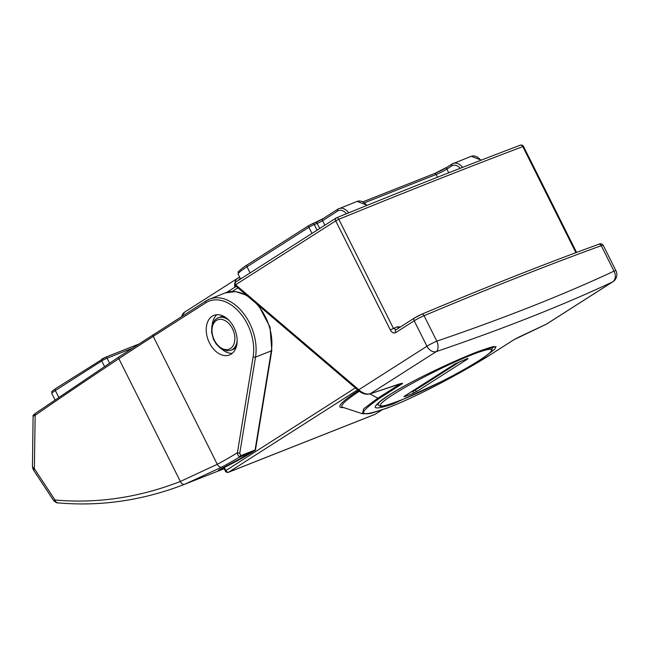 <?xml version="1.0" encoding="UTF-8"?>
<svg xmlns="http://www.w3.org/2000/svg" width="649" height="649" viewBox="0 0 649 649"><rect width="100%" height="100%" fill="white"/><g stroke="black" fill="none" stroke-linecap="round" stroke-linejoin="round"><path stroke-width="0.97" d="M441.409 381.588L392.458 404.213C369.192 411.734 369.468 407.799 393.294 392.41C416.082 378.481 457.577 359.238 479.514 351.036L496.047 346.566L494.773 349.219L487.148 354.987M376.866 404.481L378.148 404.733M400.482 326.934L397.439 326.788A2.555 1.582 67.8 0 0 398.616 328.126M518.867 337.091A2.555 1.777 -114.4 0 0 519.03 337.026A2.555 1.777 -114.4 0 0 519.168 336.953L546.393 324.159L612.478 281.982A8.518 6.595 64.9 0 0 614.003 271.136A8.518 0.819 -26.6 0 1 615.958 270.738L603.205 245.29A8.518 0.819 153.4 0 0 601.258 245.687A2.555 1.971 -109.9 0 0 598.686 244.308C546.709 263.153 487.772 286.444 421.866 314.181A2.555 1.436 -112.8 0 1 424.065 315.714L436.809 341.163C505.109 317.815 564.176 294.468 614.003 271.136L601.258 245.687A913.321 87.534 153.4 0 0 424.065 315.714A8.518 0.819 153.4 0 0 414.2 320.784L426.945 346.233L358.824 389.716A2.555 1.168 130.4 0 0 358.921 390.966C362.458 393.781 366.117 394.762 369.898 393.935A2.555 1.639 -107.6 0 0 369.914 393.927A2.555 1.639 -107.6 0 0 370.157 393.805C366.296 394.576 362.515 393.213 358.824 389.716L235.619 284.765A2.555 1.874 -122.6 0 1 236.001 281.917A2.555 2.555 0 0 0 235.725 286.014A2.555 1.168 130.4 0 1 235.619 284.765L335.72 220.871L390.365 330C391.923 332.653 393.659 333.537 395.582 332.669A2.555 1.874 -122.6 0 1 395.963 329.822L395.963 329.822A2.555 1.874 -122.6 0 1 396.198 329.7L393.448 328.426A1818.977 174.338 -26.6 0 1 397.439 326.788M491.618 353.956A2.555 1.874 -122.6 0 1 491.455 354.07L464.457 370.181L440.728 383.113C420.349 393.813 402.469 402.145 387.088 408.099L371.845 413.064L368.437 413.762L362.458 413.738L363.708 408.765L377.84 398.202L369.971 393.911M519.168 336.953L513.846 339.768A2.555 1.874 -122.6 0 0 514.008 339.678A2.555 1.874 -122.6 0 1 514.008 339.678L491.455 354.07A2.555 1.874 -122.6 0 1 491.455 354.078A2.555 1.874 -122.6 0 1 491.285 354.167L513.846 339.768M615.958 270.738A8.518 8.518 0 0 1 612.924 281.731A8.518 6.239 -122.6 0 1 612.478 281.982C562.91 305.241 504.168 328.459 436.242 351.628L370.157 393.805L400.636 383.794C402.648 383.097 403.07 383.17 401.901 384.005L379.349 398.405C355.117 415.352 358.735 418.167 390.211 406.858C418.994 395.712 467.11 369.727 491.285 354.167M436.809 341.163A8.518 4.746 71.2 0 1 436.242 351.628A8.518 6.239 57.4 0 1 426.945 346.233A8.518 0.819 -26.6 0 1 436.809 341.163M546.134 324.289A2.555 1.801 -115.9 0 0 546.271 324.232L514.008 339.678A2.555 1.874 -122.6 0 0 514.154 339.573M575.923 252.68L522.794 146.585A2.555 1.858 -110.8 0 0 520.303 145.181A2.555 1.858 -110.8 0 0 520.068 145.295M576.58 252.437L523.492 146.423L522.794 146.585A1818.977 174.338 153.4 0 0 338.802 219.297A2.555 1.582 -112.3 0 0 336.507 217.813A2.555 1.582 -112.3 0 0 336.336 217.902A2.555 1.874 -122.6 0 0 336.101 218.023A2.555 1.874 -122.6 0 0 335.72 220.871L338.802 219.297L393.448 328.426L390.365 330M400.514 383.867A2.555 1.874 57.4 0 0 401.901 384.005M358.921 390.966A2.555 1.168 130.4 0 0 358.929 390.974A2.555 1.168 130.4 0 0 358.938 390.982L235.725 286.014M212.199 316.217A21.287 14.343 -111.6 0 0 208.881 341.707A21.287 14.343 -111.6 0 0 229.503 354.962A21.287 14.343 -111.6 0 0 231.174 354.111A21.287 14.343 -111.6 0 0 234.484 328.613A21.287 14.343 -111.6 0 0 213.862 315.365A21.287 14.343 -111.6 0 0 212.199 316.217M216.977 314.692A21.287 14.343 -111.6 0 0 212.215 324.751M221.893 349.235A21.287 14.343 -111.6 0 0 232.245 353.324M223.905 468.14L218.51 470.217L253.11 451.769L238.499 457.642A795.804 536.179 68.4 0 1 221.982 467.012L185.006 484.154A4.259 3.35 68.7 0 0 185.006 484.154L186.068 483.732M218.51 470.217A795.804 536.179 -111.6 0 0 252.55 452.093L255.463 450.033L271.793 350.403L270.025 327.112L258.691 305.582M240.665 455.687L255.081 449.992L271.323 350.858L255.519 357.104L239.806 453.002L240.665 455.687L238.499 457.642M58.085 502.87A4.259 3.44 95 0 1 57.956 502.861C57.209 503.235 55.782 502.488 53.648 500.606L55.027 500.014A4.259 3.44 95 0 0 57.948 502.861C100.782 506.658 143.129 500.428 184.997 484.154A4.259 3.35 68.7 0 1 180.349 481.461L118.864 358.678A2200.41 210.901 153.4 0 0 35.168 415.279L34.365 468.7L55.027 500.014C97.228 503.738 139.008 497.556 180.349 481.461L217.293 464.303A791.545 533.308 -111.6 0 0 237.429 452.726L253.142 356.828A40.871 27.534 -111.6 0 0 239.603 312.429A40.871 27.534 -111.6 0 0 205.798 302.799L153.221 336.36L217.293 464.303A4.259 3.14 61.9 0 0 221.982 467.012M35.435 415.222C32.418 416.496 32.32 416.512 35.168 415.279A1.704 1.403 -124.7 0 1 35.5 413.332C33.505 414.76 32.701 415.717 33.099 416.196L32.45 465.82A8.518 4.502 -179.6 0 0 34.365 468.7A8.518 2.296 146.6 0 0 33.853 470.582L33.853 470.582A8.518 2.296 146.6 0 0 33.878 470.614M240.081 456.523C238.434 456.385 237.55 455.119 237.429 452.726A1.704 0.836 -170.7 0 0 239.806 453.002M153.635 334.381A1.704 1.249 -122.6 0 0 153.48 334.462A1.704 1.249 -122.6 0 0 153.221 336.36A851.447 81.604 153.4 0 0 118.864 358.678A1.704 1.33 -123.5 0 1 119.165 356.747L35.5 413.332A1.704 1.403 -124.7 0 1 35.5 413.324A1.704 1.403 -124.7 0 1 35.711 413.218M479.514 351.036A2.555 1.906 69.3 0 1 479.278 351.15A2.555 1.906 69.3 0 1 479.019 351.223M392.458 404.213A2.555 1.906 -110.1 0 0 393.237 403.086M343.524 407.54A98.972 9.484 -26.6 0 1 358.475 390.584M357.631 389.871L228.756 472.131L375.041 414.322L381.717 410.063M395.963 329.822L414.581 317.937A2.555 1.874 -122.6 0 1 414.816 317.815A5.963 0.568 -26.6 0 1 421.72 314.262A2.555 1.436 -112.8 0 1 421.866 314.181L414.581 317.937A2.555 1.874 -122.6 0 0 414.2 320.784L395.582 332.669M224.311 467.45L225.868 470.557L355.336 387.907M237.899 287.864L232.285 291.45M379.349 398.405A2.555 1.874 57.4 0 1 377.84 398.202L400.035 384.03M359.286 391.266A97.172 9.313 153.4 0 0 342.656 407.256L362.458 413.738M375.487 414.038A2.555 1.874 -122.6 0 1 375.276 414.2A2.555 1.874 -122.6 0 1 375.041 414.322A2.555 1.72 -111.6 0 1 374.846 414.427A2.555 2.555 0 0 0 375.276 414.2L381.823 410.03M374.627 414.484A2.555 1.72 -111.6 0 0 374.846 414.427L228.562 472.237A2.555 1.72 -111.6 0 0 228.756 472.131A2.555 1.874 57.4 0 1 225.868 470.557L225.333 471.004A2.555 2.555 0 0 0 228.562 472.237M523.492 146.423A2.555 2.555 0 0 0 520.303 145.181C462.802 166.988 401.536 191.195 336.507 217.813A2.555 2.555 0 0 0 336.101 218.023L236.001 281.917A2.555 1.874 -122.6 0 1 236.244 281.796M491.634 347.085A63.862 6.117 -26.6 0 1 492.331 347.531L491.812 350.63C489.451 353.437 485.136 356.78 478.865 360.674C461.066 372.161 425.817 390.13 403.151 399.281C375.82 409.738 380.533 405.722 378.132 404.716A63.862 6.117 -26.6 0 1 383.591 398.754M478.711 360.755A62.158 5.955 153.4 0 0 471.645 354.881A62.158 5.955 153.4 0 0 393.278 394.519A62.158 5.955 153.4 0 0 400.336 400.392A62.158 5.955 153.4 0 0 478.711 360.755M410.614 392.264L413.089 391.282A1.704 1.144 68.4 0 1 412.878 393.424L417.169 391.25A1.704 1.249 -122.6 0 1 415.238 390.195L460.441 361.339M412.878 393.424L404.424 396.758L404.035 396.442L454.819 364.024L467.564 358.516A1.704 1.144 68.4 0 1 467.434 358.581A1.704 1.144 68.4 0 1 467.288 358.621M417.169 391.25L467.953 358.832L467.564 358.516M414.906 389.522L415.238 390.195L413.089 391.282L412.861 390.828M467.953 358.832A1.704 1.249 -122.6 0 1 466.98 358.759M404.887 395.914A1.704 1.144 68.4 0 1 404.424 396.758M104.521 366.474L101.739 360.917L55.335 390.536L58.751 397.342M131.828 348.432L107.101 358.199L109.567 363.116M55.003 399.906L51.815 393.529A17.028 1.631 153.4 0 1 55.335 390.536A1.704 1.249 -122.6 0 1 55.587 388.637L105.503 357.242A1.704 1.144 -111.6 0 1 107.101 358.199A4.259 0.406 153.4 0 0 101.739 360.917A1.704 1.249 -122.6 0 1 101.99 359.019A1.704 1.249 -122.6 0 1 102.144 358.938L105.365 357.307A1.704 1.144 -111.6 0 1 105.503 357.242L138.075 344.368M105.649 357.201L138.018 344.408M51.815 393.529C52.391 390.3 49.868 393.148 55.587 388.637A1.704 1.249 -122.6 0 1 55.749 388.556M254.927 450.649L240.106 456.507M271.793 350.403A1.704 0.836 9.3 0 1 271.323 350.858A42.574 28.686 -111.6 0 0 256.12 303.391M248.113 296.569A42.574 28.686 -111.6 0 0 225.341 292.877L209.538 299.124A42.574 28.686 68.4 0 1 243.099 312.859A42.574 28.686 68.4 0 1 255.519 357.104A1.704 0.836 -170.7 0 1 253.142 356.828M119.343 356.658A1.704 1.33 -123.5 0 0 119.165 356.747L206.049 300.901A1.704 1.249 57.4 0 1 206.212 300.82A42.574 28.686 68.4 0 1 209.538 299.124L206.049 300.901A1.704 1.249 57.4 0 0 205.798 302.799M230.46 348.489A15.754 10.611 -111.6 0 0 232.472 328.702A15.754 10.611 -111.6 0 0 216.417 320.452A15.754 10.611 -111.6 0 0 214.405 340.238A15.754 10.611 -111.6 0 0 230.46 348.489M216.831 318.472A17.458 11.763 68.4 0 1 218.194 317.775A17.458 11.763 68.4 0 1 229.065 320.428M237.145 340.871A17.458 11.763 68.4 0 1 232.391 349.543A17.458 11.763 68.4 0 1 231.028 350.241L232.78 349.543A17.458 11.763 -111.6 0 0 234.143 348.846A17.458 11.763 -111.6 0 0 236.244 346.955M224.254 316.607A17.458 11.763 -111.6 0 0 219.946 317.077L224.027 316.477M311.974 233.421L308.892 227.264L247.009 266.763L250.092 272.921M363.067 201.79L434.392 173.608A1.704 1.144 68.4 0 1 434.522 173.543A1.704 1.144 68.4 0 1 436.128 174.5L364.649 202.748M434.66 173.502A10.214 0.982 153.4 0 0 446.983 167.272M239.384 277.374A7.666 0.738 153.4 0 0 239.7 277.245L239.246 277.415A1.704 1.144 68.4 0 1 239.765 277.391M247.423 264.784A1.704 1.249 57.4 0 0 247.261 264.865L309.143 225.365A1.704 1.249 57.4 0 1 309.297 225.284L312.518 223.662A1.704 1.144 68.4 0 1 312.656 223.589A1.704 1.144 68.4 0 1 314.254 224.546L317.069 230.168M312.794 223.548L315.446 222.502A1.704 1.144 68.4 0 1 315.576 222.437A1.704 1.144 68.4 0 1 317.183 223.394L314.254 224.546A4.259 0.406 153.4 0 0 308.892 227.264A1.704 1.249 57.4 0 1 309.143 225.365L322.804 218.778A1.704 1.249 -122.6 0 1 322.959 218.697M315.714 222.396A5.963 0.568 153.4 0 0 322.675 218.883M240.373 278.591A10.214 7.488 57.4 0 0 238.248 280.482M437.491 177.226L436.128 174.5A8.518 0.819 -26.6 0 0 446.861 169.073L448.727 172.804M460.222 168.302A10.214 6.888 -111.6 0 0 451.793 165.925L446.861 169.073A1.704 1.249 57.4 0 1 447.112 167.174L452.045 164.027A1.704 1.249 57.4 0 0 451.793 165.925M319.73 228.472L317.183 223.394A4.259 0.406 -26.6 0 0 322.553 220.676L324.825 225.219M346.428 213.756A10.214 6.888 -111.6 0 0 337.691 211.014L322.553 220.676A1.704 1.249 -122.6 0 1 322.804 218.778L337.942 209.116A1.704 1.249 -122.6 0 1 338.105 209.035A11.917 8.031 68.4 0 1 339.029 208.556A11.917 8.031 68.4 0 1 348.74 212.815M480.804 160.311A11.917 8.031 -111.6 0 0 471.279 156.295L481.29 160.125M471.279 156.295L452.045 164.027A1.704 1.249 57.4 0 1 452.207 163.946A11.917 8.031 68.4 0 1 453.14 163.467A11.917 8.031 68.4 0 1 462.591 167.385M366.766 205.49A11.917 8.031 -111.6 0 0 357.169 201.393L367.253 205.295M234.849 287.207A11.917 8.737 -122.6 0 1 238.013 278.048L184.77 312.031A11.917 8.737 57.4 0 0 181.736 316.42M238.013 278.048A11.917 8.737 -122.6 0 1 239.108 277.488A1.704 1.144 68.4 0 1 239.246 277.415L238.013 278.048M238.199 274.259L238.232 272.223C236.82 272.734 243.618 266.828 247.261 264.865A1.704 1.249 57.4 0 0 247.009 266.763A42.574 4.081 153.4 0 0 238.199 274.259L240.576 278.997M337.691 211.014A1.704 1.249 -122.6 0 1 337.942 209.116L357.169 201.393M447.275 167.093A1.704 1.249 57.4 0 0 447.112 167.174L434.522 173.543L363.051 201.782M376.493 405.049L378.286 402.964C382.48 398.924 392.402 392.621 408.043 384.046C426.474 373.848 462.007 357.494 479.278 351.15C489.8 347.483 494.733 346.006 494.076 346.712M612.924 281.731L546.823 323.924M223.702 467.742L225.333 471.004M598.686 244.308C600.374 243.326 601.883 243.659 603.205 245.29M226.744 292.383L236.147 286.379M369.914 393.927L400.822 383.494M492.331 347.531L492.064 346.988M378.132 404.716L377.596 403.646M403.921 396.515L454.973 363.943L467.88 358.394M224.173 468.675L186.109 483.716M53.656 500.606L33.862 470.582A8.518 8.518 0 0 1 32.45 465.828M246.547 295.238L235.636 291.579L225.341 292.877M219.946 317.077L216.669 318.554L214.697 320.241L211.882 325.985L211.606 332.385L213.44 339.232L216.174 344.011L220.911 348.635L227.231 350.858L231.028 350.241M236.163 347.199L232.78 349.543M181.501 316.574L184.77 312.031"/></g></svg>
